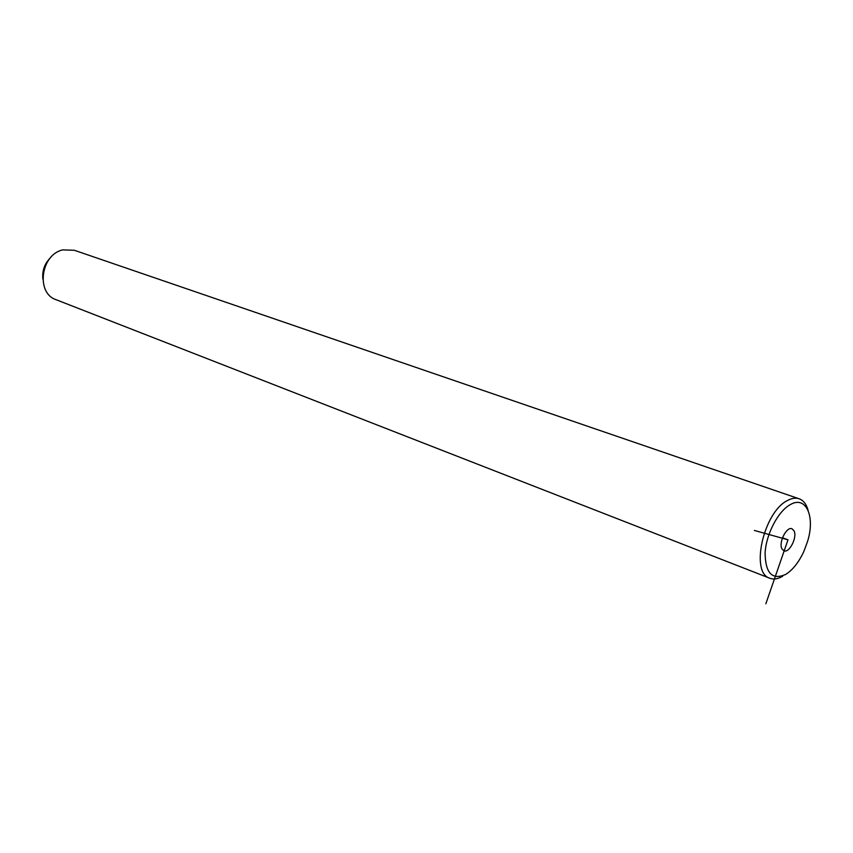 <?xml version="1.0" encoding="UTF-8"?>
<svg xmlns="http://www.w3.org/2000/svg" width="853" height="853" viewBox="0 0 853 853"><rect width="100%" height="100%" fill="white"/><g stroke="black" fill="none" stroke-linecap="round" stroke-linejoin="round"><path stroke-width="1.28" d="M785.816 574.336C792.8 569.9 798.781 562.319 803.782 551.603L807.482 541.687C815.489 516.598 806.064 495.145 790.23 504.656C778.053 511.256 766.069 534.245 765.088 553.096C765.429 573.344 772.338 580.424 785.816 574.336M794.058 530.865L792.064 528.807C786.711 526.109 778.405 542.455 781.913 548.81L783.854 550.782C789.217 553.501 797.502 537.294 794.058 530.865M808.154 510.467C806.501 504.358 803.547 500.476 799.325 498.845C795.796 497.598 791.84 498.163 787.468 500.54C763.67 511.896 749.979 572.587 769.662 578.185C773.554 579.709 777.915 579.048 782.723 576.191M798.962 498.728L74.35 250.281L62.791 249.886C40.859 254.407 35.666 292.942 55.903 299.627L56.287 299.787M50.839 257.329C44.697 263.342 42.042 270.646 42.853 279.208M754.383 530.449L788.001 539.81L765.845 603.796M788.001 539.81L782.489 537.795M55.903 299.627L769.662 578.185"/></g></svg>
